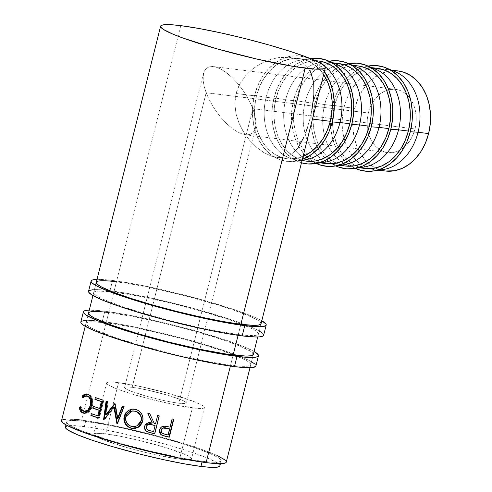 <?xml version="1.0" encoding="UTF-8"?>
<svg xmlns="http://www.w3.org/2000/svg" width="492" height="492" viewBox="0 0 492 492"><rect width="100%" height="100%" fill="white"/><g stroke="black" fill="none" stroke-linecap="round" stroke-linejoin="round"><path stroke-width="0.37" stroke-dasharray="2.46 1.84" d="M251.498 361.737L242.519 357.456L225.803 351.214L187.864 339.72L145.325 329.24L121.788 324.505L102.268 321.448L104.845 311.202L89.298 310.101A90.257 9.114 -165.9 0 1 104.845 311.202L102.268 321.448A90.257 9.114 14.1 0 0 80.823 322.045L81.494 321.264M253.318 354.504L252.187 352.493L250.446 351.214L240.729 346.423L224.998 340.544L204.617 334.08L181.327 327.598L157.151 321.639L134.156 316.731L108.732 312.531A84.95 8.579 -165.9 0 1 200.773 332.955A84.95 8.579 -165.9 0 1 253.325 354.48L250.748 364.726A84.95 8.579 14.1 0 0 198.196 343.201A84.95 8.579 14.1 0 0 106.161 322.777L108.732 312.531L106.161 322.777L131.585 326.977L162.606 333.779L194.506 342.143L222.427 350.79L242.113 358.41L247.876 361.46L250.576 363.84L250.742 364.75L250.12 365.464L246.523 366.257L239.918 366.202L230.563 365.292A84.95 8.579 14.1 0 0 250.748 364.726M233.14 355.046L230.367 366.073L233.14 355.046M104.722 322.598A84.95 8.579 14.1 0 0 85.977 323.336A84.95 8.579 14.1 0 0 138.529 344.861A84.95 8.579 14.1 0 0 230.563 365.292L205.139 361.085L174.119 354.283L142.219 345.925L114.298 337.272L94.612 329.652L88.849 326.602L86.149 324.222L85.983 323.312L86.604 322.604L90.202 321.805L104.722 322.598M255.895 366.048L255.717 365.082L254.696 363.908M255.901 366.023A90.257 9.114 14.1 0 0 200.06 343.152A90.257 9.114 14.1 0 0 102.268 321.448L92.336 320.483L85.319 320.421M104.845 311.202A90.257 9.114 -165.9 0 1 188.165 328.853A90.257 9.114 -165.9 0 1 254.075 351.491L245.09 347.211L228.38 340.968L190.441 329.474L147.895 318.994L124.365 314.259L104.845 311.202M103.732 311.971L92.779 311.559L89.181 312.358L88.554 313.066L85.977 323.336M259.222 330.999L250.237 326.719L233.528 320.476L195.588 308.982L153.043 298.503L129.513 293.767L109.993 290.71L112.563 280.465L97.016 279.37A90.257 9.114 -165.9 0 1 112.563 280.465L109.993 290.71A90.257 9.114 14.1 0 0 88.548 291.307L89.218 290.526M261.037 323.767L259.911 321.756L258.165 320.476L248.448 315.686L232.722 309.806L212.335 303.343L180.988 294.788L156.973 289.13L134.826 284.671L116.45 281.793A84.95 8.579 -165.9 0 1 208.491 302.217A84.95 8.579 -165.9 0 1 261.043 323.742L258.472 333.988A84.95 8.579 14.1 0 0 205.92 312.463A84.95 8.579 14.1 0 0 113.88 292.039L116.45 281.793L113.88 292.039L139.304 296.239L170.324 303.041L202.224 311.405L230.145 320.052L249.838 327.672L255.594 330.722L258.294 333.102L258.466 334.013L257.839 334.726L254.241 335.519L247.642 335.464L238.288 334.554A84.95 8.579 14.1 0 0 258.472 333.988M240.859 324.308L238.091 335.335L240.859 324.308M112.447 291.867A84.95 8.579 14.1 0 0 93.695 292.599A84.95 8.579 14.1 0 0 146.247 314.124A84.95 8.579 14.1 0 0 238.288 334.554L212.864 330.347L181.837 323.545L149.937 315.188L122.022 306.534L102.33 298.915L96.573 295.864L93.867 293.484L93.701 292.574L94.329 291.867L97.926 291.073L112.447 291.867M93.037 289.683L100.054 289.745L109.993 290.71A90.257 9.114 14.1 0 1 207.784 312.414A90.257 9.114 14.1 0 1 263.62 335.286L263.435 334.345L262.414 333.17M112.563 280.465A90.257 9.114 -165.9 0 1 195.89 298.115A90.257 9.114 -165.9 0 1 261.793 320.753L252.808 316.473L236.098 310.231L198.159 298.736L155.613 288.257L132.084 283.521L112.563 280.465M111.45 281.233L103.437 280.748L98.314 281.117L96.899 281.621L96.272 282.328L93.695 292.599M368.348 112.994A31.857 24.44 -82.9 0 0 387.721 152.575A31.857 24.44 -82.9 0 0 399.99 150.078A31.857 24.44 -82.9 0 0 415.002 128.935L252.814 108.664L254.813 115.005L255.84 120.792L255.852 125.804L254.856 129.857L252.882 132.785L250.01 134.482L245.557 134.808L242.039 133.965L237.249 131.77L232.156 128.381L226.966 123.929L221.867 118.584L217.064 112.551L212.735 106.063L209.057 99.366L206.16 92.724L368.348 112.994L370.304 107.151L373.077 101.838L376.571 97.262L380.642 93.597L385.138 90.983L389.879 89.519L394.695 89.261L399.393 90.227L403.797 92.373L407.733 95.62L411.054 99.839L413.631 104.87L415.359 110.515L416.183 116.567L416.06 122.785L415.002 128.935L413.046 134.783L410.273 140.091L406.779 144.673L402.708 148.338L398.212 150.952L393.471 152.415L388.655 152.668L383.957 151.702L379.553 149.556L375.617 146.315L372.296 142.096L369.72 137.065L367.991 131.413L367.167 125.362L367.29 119.144L368.348 112.994L206.16 92.724L209.057 99.366L212.735 106.063L217.064 112.551L221.867 118.584L226.966 123.929L232.156 128.381L237.249 131.77L242.039 133.965L246.344 134.882L250.01 134.482L252.882 132.785L254.856 129.857L255.852 125.804L255.84 120.792L254.813 115.005L252.814 108.664L178.824 403.231A31.857 3.216 14.1 0 0 186.388 403.022A31.857 3.216 14.1 0 0 166.683 394.953A31.857 3.216 14.1 0 0 132.17 387.29L206.16 92.724L132.17 387.29L147.36 390.039L165.3 394.553L179.931 399.301L183.153 400.654L186.327 402.69L186.154 403.299L182.329 403.575L174.42 402.585L163.627 400.482L145.694 395.974L131.056 391.22L125.675 388.729L124.667 387.831L124.833 387.229L126.186 386.927L132.17 387.29A31.857 3.216 14.1 0 0 124.599 387.499A31.857 3.216 14.1 0 0 144.304 395.574A31.857 3.216 14.1 0 0 178.824 403.231L252.814 108.664L249.911 102.022L246.234 95.325L241.904 88.837L237.101 82.804L232.009 77.459L226.812 73.007L221.726 69.618L216.929 67.422L212.624 66.506L208.959 66.906L206.087 68.603L204.112 71.531L203.503 73.363L203.128 80.596L204.155 86.383L206.16 92.724L204.155 86.383L203.128 80.596L203.116 75.584L204.112 71.531L206.087 68.603L208.959 66.906L212.624 66.506L216.929 67.422L221.726 69.618L226.812 73.007L232.009 77.459L237.101 82.804L241.904 88.837L246.234 95.325L249.911 102.022L252.814 108.664L415.002 128.935A31.857 24.44 -82.9 0 0 406.896 94.796A31.857 24.44 -82.9 0 0 395.623 89.36A31.857 24.44 -82.9 0 0 368.348 112.994M397.93 70.916A50.436 38.696 -82.9 0 0 387.585 71.42A50.436 38.696 -82.9 0 0 377.149 75.663A50.436 38.696 -82.9 0 0 366.017 85.436A50.436 38.696 -82.9 0 0 354.738 108.345L344.179 107.022A50.436 38.696 97.1 0 1 361.595 77.908A50.436 38.696 97.1 0 1 372.303 71.531A50.436 38.696 97.1 0 1 382.475 69.39A50.436 38.696 97.1 0 1 387.37 69.6A50.436 38.696 97.1 0 1 390.728 70.215A50.436 38.696 -82.9 0 0 382.481 69.39A50.436 38.696 -82.9 0 0 372.303 71.531A50.436 38.696 -82.9 0 0 361.595 77.908A50.436 38.696 -82.9 0 0 344.179 107.022L332.555 105.153A53.093 40.731 97.1 0 1 368.114 66.082M367.721 68.812A50.436 38.696 -82.9 0 0 357.303 72.89A50.436 38.696 -82.9 0 0 346.208 82.385A50.436 38.696 -82.9 0 0 334.498 105.817L324.665 104.587A50.436 38.696 97.1 0 1 342.081 75.473A50.436 38.696 97.1 0 1 352.789 69.095A50.436 38.696 97.1 0 1 362.967 66.955A50.436 38.696 97.1 0 1 367.856 67.158A50.436 38.696 97.1 0 1 371.214 67.779A50.436 38.696 -82.9 0 0 362.967 66.955A50.436 38.696 -82.9 0 0 352.789 69.095A50.436 38.696 -82.9 0 0 342.081 75.473A50.436 38.696 -82.9 0 0 324.665 104.587L313.041 102.711A53.093 40.731 97.1 0 1 348.6 63.64M377.684 68.388A50.436 38.696 -82.9 0 0 367.727 68.812M358.17 65.946A50.436 38.696 -82.9 0 0 348.213 66.371A50.436 38.696 -82.9 0 0 337.789 70.454A50.436 38.696 -82.9 0 0 326.694 79.944A50.436 38.696 -82.9 0 0 314.985 103.375L305.151 102.145A50.436 38.696 97.1 0 1 333.275 66.654A50.436 38.696 97.1 0 1 343.453 64.514A50.436 38.696 97.1 0 1 348.342 64.723A50.436 38.696 97.1 0 1 351.7 65.338A50.436 38.696 -82.9 0 0 343.453 64.514A50.436 38.696 -82.9 0 0 333.275 66.654A50.436 38.696 -82.9 0 0 305.151 102.145L293.527 100.27A53.093 40.731 97.1 0 1 329.093 61.205M338.662 63.511A50.436 38.696 -82.9 0 0 328.699 63.935A50.436 38.696 -82.9 0 0 295.471 100.934L285.643 99.71A50.436 38.696 97.1 0 1 323.939 62.078A50.436 38.696 97.1 0 1 328.828 62.281A50.436 38.696 97.1 0 1 332.186 62.896A50.436 38.696 -82.9 0 0 323.939 62.078A50.436 38.696 -82.9 0 0 285.643 99.71L274.013 97.834A53.093 40.731 97.1 0 1 310.501 58.603L301.99 61.143L294.499 65.498L287.715 71.611L281.898 79.243L277.273 88.093L274.013 97.834L285.643 99.71A50.436 38.696 -82.9 0 0 311.528 161.37A50.436 38.696 -82.9 0 0 324.468 162.274M319.148 61.069A50.436 38.696 -82.9 0 0 275.957 98.498L266.129 97.268A50.436 38.696 97.1 0 1 309.314 59.839A50.436 38.696 97.1 0 1 325.255 66.795A50.436 38.696 -82.9 0 0 317.192 61.943A50.436 38.696 -82.9 0 0 266.129 97.268L254.499 95.393A53.093 40.731 97.1 0 1 308.25 58.21A53.093 40.731 97.1 0 1 324.388 71.555L320.144 66.432L313.582 61.026L306.245 57.453L298.416 55.842L290.391 56.266L282.476 58.702L274.985 63.062L268.202 69.169L262.384 76.801L257.759 85.657L254.499 95.393L266.129 97.268A50.436 38.696 -82.9 0 0 304.954 159.838M118.56 382.641A50.436 5.092 -165.9 0 1 173.209 394.768A50.436 5.092 -165.9 0 1 204.414 407.548A50.436 5.092 -165.9 0 1 192.427 407.88L179.562 459.11A50.436 5.092 14.1 0 0 191.542 458.778A50.436 5.092 14.1 0 0 160.343 445.998A50.436 5.092 14.1 0 0 105.694 433.87L118.56 382.641L105.694 433.87L120.786 436.367L139.211 440.401L166.905 447.966L186.419 455.026L189.838 456.84L191.443 458.255L191.167 459.214L189.033 459.688L185.115 459.651L172.587 458.089L146.044 452.578L127.102 447.615L103.935 440.094L95.417 436.146L93.812 434.731L94.083 433.766L96.223 433.292L105.694 433.87A50.436 5.092 14.1 0 0 93.708 434.202A50.436 5.092 14.1 0 0 124.913 446.982A50.436 5.092 14.1 0 0 179.562 459.11L192.427 407.88A50.436 5.092 -165.9 0 1 137.778 395.752A50.436 5.092 -165.9 0 1 106.58 382.973A50.436 5.092 -165.9 0 1 118.56 382.641L113.006 382.099L109.089 382.069L106.948 382.536L106.678 383.502L108.283 384.916L116.807 388.864L131.216 393.791L149.322 398.938L177.335 405.39L197.981 408.421L201.898 408.458L204.039 407.985L204.309 407.025L202.704 405.611L194.18 401.656L171.019 394.141L142.619 386.995L118.56 382.641M219.856 465.912L219.703 465.063L217.169 462.831L208.054 458.341L193.313 452.824L174.199 446.767L152.372 440.684L122.299 433.44L101.536 429.258L84.31 426.564L85.596 421.441A79.636 8.044 -165.9 0 1 171.886 440.586A79.636 8.044 -165.9 0 1 221.154 460.77A79.636 8.044 -165.9 0 1 202.23 461.299L202.034 462.08L202.23 461.299A79.636 8.044 -165.9 0 1 115.94 442.148A79.636 8.044 -165.9 0 1 66.672 421.97A79.636 8.044 -165.9 0 1 85.596 421.441L84.31 426.564A79.636 8.044 14.1 0 0 65.387 427.093L65.977 426.404M226.302 462.062A84.95 8.579 14.1 0 0 173.75 440.537A84.95 8.579 14.1 0 0 81.709 420.113L180.792 25.646L81.709 420.113A84.95 8.579 14.1 0 0 61.525 420.672L62.158 419.94M312.088 108.837L309.923 118.75L312.088 108.837L313.521 99.064L314.001 89.895L313.324 81.401L311.282 73.806L307.703 67.324L302.482 62.207L295.71 58.763L287.74 57.195L278.927 57.533L269.911 59.68L261 63.529L252.703 68.941L245.434 75.836L239.696 84.132L236.055 93.511L234.825 103.517L235.951 113.603L239.044 123.221L243.737 132.225L249.641 140.294L256.455 147.194L263.841 152.588L271.35 156.13L278.57 157.612L285.206 157.01L291.018 154.463L296.055 150.134L291.018 154.463L285.206 157.01L278.57 157.612L271.35 156.13L263.841 152.588L256.455 147.194L249.641 140.294L246.547 136.382L242.439 130.054L239.044 123.221L235.951 113.603L234.825 103.517L235.127 98.492L236.055 93.511L256.443 96.057L259.536 86.807L263.933 78.394L269.462 71.149L275.907 65.344L283.023 61.205L290.538 58.886L298.164 58.486L305.6 60.012L312.574 63.406L318.804 68.548L323.631 74.569A50.436 38.696 -82.9 0 0 299.634 58.634A50.436 38.696 -82.9 0 0 256.443 96.057L236.055 93.511L237.593 88.689L239.696 84.132L245.434 75.836L252.703 68.941L258.86 64.735L265.397 61.408L269.911 59.68L278.927 57.533L289.567 57.373L295.71 58.763L302.482 62.207L307.703 67.324L309.689 70.411M309.923 118.75L312.457 119.07L309.923 118.75L307.211 128.264L309.923 118.75M313.324 81.401L313.816 85.534M256.443 96.057A50.436 38.696 -82.9 0 0 287.125 158.725A50.436 38.696 -82.9 0 0 303.066 156.444L296.215 158.473L288.595 158.873L281.153 157.348L274.185 153.953L267.949 148.812L262.697 142.133L258.62 134.168L255.877 125.226L254.579 115.645L254.77 105.798L256.443 96.057M298.281 147.372L297.186 148.799M305.673 132.717L307.211 128.264M296.055 150.134L300.341 144.236L304.025 136.881M219.862 465.893A79.636 8.044 14.1 0 0 170.595 445.709A79.636 8.044 14.1 0 0 84.31 426.564L72.109 425.58L67.306 425.931M226.129 461.176L225.164 460.075M217.667 455.746L203.811 450.174L191.622 446.01L154.304 435.174L114.538 425.808L81.709 420.113M76.709 419.553L65.756 419.141M85.596 421.441L102.822 424.135L123.584 428.317L153.658 435.561L175.484 441.644L194.598 447.702L209.346 453.218L218.454 457.708L220.09 458.907L221.148 460.789L220.557 461.459L217.187 462.203L210.994 462.148L202.23 461.299L185.004 458.599L149.31 450.979L112.342 441.09L82.828 431.269L71.721 426.386L67.736 423.827L66.678 421.945L68.591 420.808L70.639 420.531L76.832 420.586L85.596 421.441M84.821 411.497L82.428 409.781L81.389 406.872L80.374 407.634L81.389 406.872L80.307 406.675L81.389 406.872C81.789 409.252 82.773 410.74 84.353 411.349L85.055 411.54M87.385 395.949L83.701 397.677L82.619 397.481L83.701 397.677L83.222 396.3L83.701 397.677L85.836 396.091L87.539 395.98M83.831 413.163L86.26 413.409L88.8 412.179L91.002 409.645L92.398 406.164L92.883 402.622L92.324 398.741L90.423 395.507L88.861 394.436L87.158 394.012L88.554 394.307C90.362 394.941 91.666 396.577 92.459 399.215L91.512 399.073L92.459 399.215L92.398 406.164L91.475 406.029L92.398 406.164L89.304 411.749L84.292 413.311M92.195 413.938L91.34 413.637L92.195 413.938M98.56 415.924A83.622 8.444 -165.9 0 1 92.244 413.76A83.622 8.444 -165.9 0 0 98.56 415.924M94.046 406.583L93.191 406.281L94.046 406.583M100.411 408.569A83.622 8.444 -165.9 0 1 94.089 406.404A83.622 8.444 -165.9 0 0 100.411 408.569M96.241 397.844L95.386 397.542L96.241 397.844M103.086 400.168L103.861 400.254A83.622 8.444 -165.9 0 1 96.284 397.671A83.622 8.444 -165.9 0 0 103.861 400.254L99.359 418.182L98.578 418.102L99.359 418.182A83.622 8.444 -165.9 0 1 98.621 417.936A83.622 8.444 14.1 0 0 99.359 418.182L103.861 400.254L103.086 400.168M114.827 403.889L115.423 403.914L117.994 418.581L115.423 403.914A83.622 8.444 -165.9 0 1 115.11 403.815L114.507 403.791L115.11 403.815A83.622 8.444 -165.9 0 0 115.423 403.914L114.827 403.889M107.428 401.577L108.135 401.638L106.321 414.996L108.135 401.638A83.622 8.444 -165.9 0 1 106.813 401.214L106.081 401.146L106.813 401.214A83.622 8.444 -165.9 0 0 108.135 401.638L107.428 401.577M103.566 419.713L104.267 419.774L104.372 418.993L104.267 419.774L103.566 419.713M103.763 419.774L104.458 419.836A83.622 8.444 -165.9 0 1 104.267 419.774A83.622 8.444 14.1 0 0 104.458 419.836L103.763 419.774M114.47 407.087L104.458 419.836L114.47 407.087M116.918 423.784L117.41 423.778L117.33 423.335L117.41 423.778L116.918 423.784M117.127 423.846L117.619 423.84A83.622 8.444 -165.9 0 1 117.41 423.778A83.622 8.444 14.1 0 0 117.619 423.84L117.127 423.846M123.849 406.558L124.304 406.546L117.619 423.84L124.304 406.546A83.622 8.444 -165.9 0 1 122.809 406.109L122.33 406.121L122.809 406.109A83.622 8.444 -165.9 0 0 124.304 406.546L123.849 406.558M131.942 409.092L135.946 409.313C141.419 411.306 143.719 415.236 142.84 421.109L138.055 427.407L140.669 425.291L142.213 422.905L143.031 420.174L143.061 417.321L141.782 413.754L139.297 410.925L135.946 409.313L131.942 409.092M132.139 410.98L126.13 416.687C125.405 421.496 127.268 424.713 131.739 426.343L136.997 425.894L133.234 426.595L131.013 426.109L129.021 424.996L126.973 422.72L125.94 419.799L125.884 418.231L126.641 415.205L128.449 412.733L131.063 411.238L132.883 410.888M137.649 425.562L137.342 425.728M140.743 422.179L140.38 422.868M126.13 416.687L125.743 416.718L126.13 416.687M145.3 424.676L152.231 422.831L149.365 422.443L147.655 422.733L145.115 425.014M149.709 413.544L149.759 413.421A83.622 8.444 -165.9 0 1 147.791 412.923A83.622 8.444 -165.9 0 0 149.759 413.421L154.254 423.464L149.709 413.544M155.564 423.784L155.49 423.63A83.622 8.444 -165.9 0 1 154.199 423.317A83.622 8.444 -165.9 0 0 155.49 423.63L157.569 415.353L155.564 423.784M159.26 415.9L159.162 415.74A83.622 8.444 -165.9 0 1 157.569 415.353A83.622 8.444 -165.9 0 0 159.162 415.74L159.26 415.9M146.309 426.521L146.438 426.127L146.309 426.521C146.259 428.956 147.557 430.328 150.201 430.635A83.622 8.444 -165.9 0 0 153.529 431.447L155.029 425.469L153.529 431.447A83.622 8.444 -165.9 0 1 150.201 430.635L147.926 429.873L146.721 428.839L146.241 426.921L147.12 425.106M160.718 434.356L159.488 429.719C160.158 427.333 161.708 426.09 164.131 425.986L168.922 426.902L164.131 425.986L161.142 426.988L159.777 428.839L159.303 431.293L159.636 432.819L161.056 434.633M170.177 427.185L169.875 426.976A83.622 8.444 -165.9 0 1 168.639 426.699A83.622 8.444 -165.9 0 0 169.875 426.976L171.954 418.698L172.255 418.907L171.954 418.698L169.875 426.976L170.177 427.185M173.824 419.258L173.498 419.043A83.622 8.444 -165.9 0 1 171.954 418.698A83.622 8.444 -165.9 0 0 173.498 419.043L173.824 419.258M161.911 432.948L164.746 434.079L161.911 432.948M167.913 434.793A83.622 8.444 -165.9 0 1 164.746 434.079L164.998 434.276L164.746 434.079A83.622 8.444 -165.9 0 0 167.913 434.793L169.414 428.815L167.913 434.793L168.215 435.002L167.913 434.793M295.372 161.259A53.093 40.731 97.1 0 0 302.309 159.457L296.368 161.093L288.343 161.517L280.508 159.906L273.171 156.333L266.609 150.927L261.08 143.892L256.787 135.509L253.903 126.093L252.537 116.007L252.734 105.645L254.499 95.393A53.093 40.731 97.1 0 0 295.372 161.259L302.106 160.257M302.143 160.121A50.436 38.696 97.1 0 1 296.805 159.937A50.436 38.696 97.1 0 1 266.129 97.268L275.957 98.498A50.436 38.696 -82.9 0 0 306.633 161.167M301.467 162.803L292.685 158.775L286.123 153.363L280.594 146.333L276.301 137.951L273.417 128.535L272.051 118.449L272.248 108.08L274.013 97.834A53.093 40.731 97.1 0 0 301.467 162.803M319.037 61.057L310.052 61.328L302.537 63.64L295.421 67.779L288.976 73.585L283.447 80.836L279.05 89.243L275.957 98.498L274.284 108.234L274.093 118.08L275.391 127.662L278.134 136.61L282.205 144.574L287.463 151.253L293.693 156.388L300.667 159.789L306.51 161.148M319.726 162.606A50.436 38.696 97.1 0 1 316.319 162.378A50.436 38.696 97.1 0 1 311.528 161.376A50.436 38.696 97.1 0 1 285.643 99.71L295.471 100.934A50.436 38.696 -82.9 0 0 307.506 154.224A50.436 38.696 -82.9 0 0 316.596 160.743A50.436 38.696 -82.9 0 0 326.147 163.608M358.065 65.934L349.074 66.205L341.565 68.517L334.443 72.656L327.998 78.462L322.475 85.713L318.078 94.126L314.985 103.375L305.151 102.145A50.436 38.696 -82.9 0 0 312.894 150.417A50.436 38.696 97.1 0 1 305.151 102.145L293.527 100.27A53.093 40.731 97.1 0 0 316.307 163.485L312.199 161.21L305.637 155.804L300.108 148.775L295.815 140.386L292.931 130.97L291.559 120.891L291.762 110.522L293.527 100.27L296.787 90.534L301.411 81.678L307.229 74.052L314.013 67.939L321.504 63.579L329.412 61.143M338.551 63.499L329.566 63.763L322.051 66.082L314.929 70.221L308.484 76.026L302.961 83.271L298.564 91.684L295.471 100.934L293.798 110.675L293.601 120.522L294.905 130.103L297.642 139.045L301.719 147.01L306.977 153.689L313.207 158.83L320.181 162.225L326.024 163.59M339.24 165.041A50.436 38.696 97.1 0 1 335.833 164.814A50.436 38.696 97.1 0 1 331.042 163.811A50.436 38.696 97.1 0 1 321.7 159.236A50.436 38.696 97.1 0 1 312.894 150.417A50.436 38.696 -82.9 0 0 321.7 159.236A50.436 38.696 -82.9 0 0 331.042 163.811A50.436 38.696 -82.9 0 0 343.982 164.715M345.538 166.032L339.695 164.666L332.721 161.265L326.491 156.13L321.233 149.451L317.156 141.487L314.419 132.539L313.115 122.963L313.306 113.111L314.985 103.375A50.436 38.696 -82.9 0 0 318.601 144.734A50.436 38.696 -82.9 0 0 327.014 156.659A50.436 38.696 -82.9 0 0 336.11 163.184A50.436 38.696 -82.9 0 0 345.661 166.044M377.579 68.376L368.588 68.64L361.073 70.959L353.957 75.098L347.512 80.903L341.983 88.148L337.592 96.561L334.498 105.817L324.665 104.587A50.436 38.696 -82.9 0 0 332.407 152.858A50.436 38.696 97.1 0 1 324.665 104.587L313.041 102.711A53.093 40.731 97.1 0 0 335.821 165.927L331.713 163.651L325.151 158.239L319.615 151.21L315.329 142.828L312.445 133.412L311.073 123.326L311.276 112.963L313.041 102.711L316.294 92.97L320.925 84.12L326.743 76.488L333.527 70.381L341.017 66.02L348.926 63.585M358.754 167.483A50.436 38.696 97.1 0 1 355.347 167.255A50.436 38.696 97.1 0 1 350.556 166.253A50.436 38.696 97.1 0 1 341.214 161.671A50.436 38.696 97.1 0 1 332.407 152.858A50.436 38.696 -82.9 0 0 341.214 161.671A50.436 38.696 -82.9 0 0 350.55 166.253A50.436 38.696 -82.9 0 0 363.496 167.157M365.052 168.467L359.203 167.102L352.235 163.707L346.005 158.572L340.747 151.887L336.669 143.922L333.927 134.98L332.629 125.398L332.82 115.552L334.498 105.817A50.436 38.696 -82.9 0 0 338.109 147.169A50.436 38.696 -82.9 0 0 346.528 159.1A50.436 38.696 -82.9 0 0 355.624 165.62A50.436 38.696 -82.9 0 0 365.175 168.485M355.335 168.362A53.093 40.731 97.1 0 1 332.555 105.153L344.179 107.022A50.436 38.696 -82.9 0 0 351.921 155.294A50.436 38.696 -82.9 0 0 360.728 164.113A50.436 38.696 -82.9 0 0 370.064 168.688A50.436 38.696 -82.9 0 0 383.01 169.592M355.329 168.362L351.226 166.087L344.664 160.681L339.129 153.652L334.843 145.263L331.959 135.853L330.587 125.767L330.79 115.399L332.555 105.153L335.808 95.411L340.433 86.555L346.251 78.929L353.041 72.816L360.531 68.462L368.44 66.02M397.819 70.903L388.834 71.174L381.318 73.486L374.203 77.625L367.758 83.431L362.229 90.682L357.838 99.095L354.738 108.345L353.065 118.08L352.875 127.932L354.172 137.508L356.915 146.456L360.993 154.42L366.245 161.099L372.481 166.234L379.449 169.635L385.298 171.001M378.268 169.924A50.436 38.696 97.1 0 1 374.855 169.697A50.436 38.696 97.1 0 1 370.07 168.688A50.436 38.696 97.1 0 1 360.728 164.113A50.436 38.696 97.1 0 1 351.921 155.294A50.436 38.696 97.1 0 1 344.179 107.022L354.738 108.345A50.436 38.696 -82.9 0 0 358.059 149.088A50.436 38.696 -82.9 0 0 366.442 161.302A50.436 38.696 -82.9 0 0 375.519 167.981A50.436 38.696 -82.9 0 0 385.421 171.013M387.721 152.575L245.557 134.808M255.465 128.025L186.388 403.022M391.423 70.104L387.37 69.6M371.909 67.662L367.856 67.158M352.395 65.227L348.342 64.723M332.881 62.785L328.828 62.281M315.194 60.578L309.314 59.839M308.25 58.21L317.192 61.943M204.414 407.548L191.542 458.778M65.946 424.86L66.672 421.97M85.227 326.325L87.797 316.079M92.945 295.587L95.516 285.342M299.634 58.634L289.567 57.373M287.125 158.725L277.058 157.471M249.998 367.715L253.325 354.48M257.722 336.977L261.043 323.742M220.422 463.667L221.154 460.77M87.693 394.067L86.641 393.889M84.765 413.421L83.775 413.262M132.127 409.061L131.751 409.123M106.58 382.973L93.708 434.202M302.026 160.589L296.805 159.937M320.372 162.883L316.319 162.378M339.886 165.324L335.833 164.814M359.394 167.76L355.347 167.255M378.908 170.201L374.855 169.697M203.503 73.363L124.599 387.499M395.623 89.36L213.417 66.58"/><path stroke-width="0.74" d="M83.4 311.799L80.823 322.045A90.257 9.114 14.1 0 0 136.659 344.917A90.257 9.114 14.1 0 0 234.456 366.62L237.027 356.374A90.257 9.114 -165.9 0 1 139.236 334.671A90.257 9.114 -165.9 0 1 83.4 311.799A90.257 9.114 -165.9 0 1 89.298 310.101L85.571 310.483L84.07 311.018L83.406 311.774L83.585 312.74L86.457 315.267L96.783 320.36L113.492 326.608L143.16 335.796L177.052 344.683L210.016 351.903L237.027 356.374L234.456 366.62L244.389 367.586L251.406 367.647L253.731 367.333L255.895 366.048M257.722 336.977L253.325 354.48A84.95 8.579 -165.9 0 1 233.14 355.046A84.95 8.579 -165.9 0 1 141.099 334.615A84.95 8.579 -165.9 0 1 88.548 313.09A84.95 8.579 -165.9 0 1 108.732 312.531L103.732 311.971M106.161 322.777A84.95 8.579 14.1 0 0 104.722 322.598L106.161 322.777M254.696 363.908L251.498 361.737M85.319 320.421L81.494 321.264M80.829 322.02L81.008 322.986L83.88 325.513L94.206 330.606L110.921 336.854L140.583 346.042L165.884 352.813L191.4 358.822L214.936 363.563L234.456 366.62A90.257 9.114 14.1 0 0 255.901 366.023L258.472 355.777A90.257 9.114 -165.9 0 1 237.027 356.374L246.966 357.34L256.301 357.087L258.466 355.802L258.288 354.837L254.075 351.491A90.257 9.114 -165.9 0 1 258.472 355.777M88.554 313.066L89.685 315.077L93.935 317.807L111.038 324.978L137.256 333.49L168.608 342.051L200.312 349.351L227.544 354.277L246.154 356.091L251.283 355.716L253.318 354.504M263.62 335.286A90.257 9.114 14.1 0 1 242.175 335.882L222.655 332.826L199.125 328.084L173.608 322.076L140.3 312.98L118.64 306.116L101.93 299.868L91.604 294.776L88.732 292.248L88.554 291.282A90.257 9.114 14.1 0 0 144.384 314.179A90.257 9.114 14.1 0 0 242.175 335.882L244.745 325.636A90.257 9.114 -165.9 0 1 146.954 303.933A90.257 9.114 -165.9 0 1 91.118 281.061A90.257 9.114 -165.9 0 1 97.016 279.37L93.289 279.745L91.789 280.28L91.125 281.037L91.303 282.002L92.324 283.171L96.844 286.073L109.427 291.602L135.214 300.415L167.612 309.628L193.307 315.95L225.225 322.58L244.745 325.636L242.175 335.882L256.006 336.989L259.124 336.909L262.949 336.061L263.614 335.31L266.197 325.04A90.257 9.114 -165.9 0 1 244.745 325.636L254.684 326.602L264.019 326.35L266.184 325.064L266.006 324.099L261.793 320.753A90.257 9.114 -165.9 0 1 266.197 325.04M96.272 282.328L97.404 284.339L101.653 287.07L113.498 292.273L130.952 298.41L152.514 304.942L176.327 311.313L200.342 316.971L222.489 321.43L240.859 324.308L305.2 68.16A84.95 8.579 -165.9 0 1 213.159 47.736A84.95 8.579 -165.9 0 1 160.607 26.211A84.95 8.579 -165.9 0 1 180.792 25.646A84.95 8.579 -165.9 0 1 272.832 46.07A84.95 8.579 -165.9 0 1 325.384 67.595L261.043 323.742A84.95 8.579 -165.9 0 1 240.859 324.308A84.95 8.579 -165.9 0 1 148.824 303.878A84.95 8.579 -165.9 0 1 96.266 282.353A84.95 8.579 -165.9 0 1 116.45 281.793L111.45 281.233M113.88 292.039A84.95 8.579 14.1 0 0 112.447 291.867L113.88 292.039M262.414 333.17L259.222 330.999M93.037 289.683L89.218 290.526M325.384 67.595A84.95 8.579 -165.9 0 1 305.2 68.16L240.859 324.308L253.878 325.353L259.001 324.978L261.037 323.767M355.329 168.362L358.563 169.666L366.392 171.271L374.418 170.847L382.327 168.412L389.824 164.057L396.607 157.944L402.425 150.312L407.05 141.462L410.31 131.721A53.093 40.731 97.1 0 1 373.428 171.013L383.01 169.592A50.436 38.696 -82.9 0 0 418.046 132.268L410.31 131.721L412.068 121.469L412.271 111.106L410.906 101.02L408.022 91.604L403.729 83.222L398.194 76.192L391.638 70.78L384.295 67.207L376.466 65.596L368.114 66.082A53.093 40.731 97.1 0 1 386.306 67.97A53.093 40.731 97.1 0 1 410.31 131.721L418.046 132.268A50.436 38.696 -82.9 0 0 395.242 71.703A50.436 38.696 -82.9 0 0 390.728 70.215A50.436 38.696 97.1 0 1 418.046 132.268L428.606 133.584A50.436 38.696 -82.9 0 0 397.93 70.916L391.423 70.104M353.914 168.572A53.093 40.731 97.1 0 1 335.821 165.927L339.049 167.225L346.878 168.836L354.904 168.412L362.819 165.976L370.31 161.616L377.093 155.503L382.911 147.877L387.536 139.021L390.796 129.279A53.093 40.731 97.1 0 1 353.914 168.572L363.496 167.157A50.436 38.696 -82.9 0 0 398.532 129.826L390.796 129.279L392.561 119.033L392.757 108.664L391.392 98.585L388.508 89.169L384.215 80.78L378.68 73.751L372.124 68.345L364.787 64.766L356.952 63.16L348.6 63.64A53.093 40.731 97.1 0 1 366.792 65.528A53.093 40.731 97.1 0 1 390.796 129.279L398.532 129.826A50.436 38.696 -82.9 0 0 375.734 69.261A50.436 38.696 -82.9 0 0 371.214 67.779A50.436 38.696 97.1 0 1 398.532 129.826L408.366 131.056A50.436 38.696 -82.9 0 0 377.684 68.388L371.909 67.662M334.4 166.136A53.093 40.731 97.1 0 1 316.307 163.485L319.536 164.789L327.371 166.394L335.39 165.97L343.305 163.535L350.796 159.174L357.579 153.067L363.397 145.435L368.022 136.579L371.282 126.844A53.093 40.731 97.1 0 1 334.4 166.136L343.982 164.715A50.436 38.696 -82.9 0 0 379.018 127.391L371.282 126.844L373.047 116.592L373.243 106.229L371.878 96.143L368.994 86.727L364.701 78.345L359.172 71.309L352.61 65.903L345.273 62.33L337.438 60.719L329.093 61.205A53.093 40.731 97.1 0 1 347.278 63.093A53.093 40.731 97.1 0 1 371.282 126.844L379.018 127.391A50.436 38.696 -82.9 0 0 356.22 66.826A50.436 38.696 -82.9 0 0 351.7 65.338A50.436 38.696 97.1 0 1 379.018 127.391L388.852 128.615A50.436 38.696 -82.9 0 0 358.17 65.946L352.395 65.227M310.501 58.603A53.093 40.731 97.1 0 1 327.764 60.651A53.093 40.731 97.1 0 1 351.768 124.402L359.511 124.95A50.436 38.696 -82.9 0 0 336.706 64.384A50.436 38.696 -82.9 0 0 332.186 62.896A50.436 38.696 97.1 0 1 359.511 124.95L369.338 126.18A50.436 38.696 -82.9 0 0 338.662 63.511L332.881 62.785M302.106 160.257L304.954 159.838A50.436 38.696 -82.9 0 0 339.997 122.514L332.254 121.967L334.019 111.715L334.222 101.352L332.85 91.266L329.966 81.85L324.388 71.555A53.093 40.731 97.1 0 1 332.254 121.967L339.997 122.514A50.436 38.696 -82.9 0 0 325.255 66.795A50.436 38.696 97.1 0 1 339.997 122.514L349.824 123.738A50.436 38.696 -82.9 0 0 319.148 61.069L315.194 60.578M65.946 424.86L65.387 427.093A79.636 8.044 14.1 0 0 114.654 447.271A79.636 8.044 14.1 0 0 200.945 466.422L202.034 462.08L200.945 466.422L209.709 467.271L215.902 467.326L219.272 466.582L219.856 465.912M226.129 461.176L226.295 462.086L225.668 462.794L222.07 463.593L215.471 463.532L206.117 462.628L180.693 458.421L149.673 451.619L117.772 443.261L84.015 432.56L66.912 425.389L62.662 422.659L61.531 420.648A84.95 8.579 14.1 0 0 114.076 442.197A84.95 8.579 14.1 0 0 206.117 462.628L230.367 366.073L206.117 462.628A84.95 8.579 14.1 0 0 226.302 462.062L249.998 367.715M233.14 355.046L238.091 335.335L233.14 355.046M79.353 407.96L79.28 407.438L80.307 406.675L81.371 409.596L82.779 410.918L84.304 411.41L87.441 410.402L89.243 408.354L90.682 403.938L90.159 399.418L88.849 397.198L87.072 395.98L84.784 395.906L82.619 397.481L82.127 396.097L84.729 394.055L86.838 393.926L88.763 394.799L90.842 397.29L91.844 400.734L91.672 405.156L90.067 409.51L86.58 412.825L83.997 413.292L82.139 412.677L80.46 411.054L79.353 407.96M103.086 400.168L98.578 418.102A84.95 8.579 -165.9 0 1 90.879 415.476L91.34 413.637A84.95 8.579 14.1 0 0 97.767 415.838L99.15 410.322A84.95 8.579 -165.9 0 1 92.73 408.12L93.191 406.281A84.95 8.579 14.1 0 0 99.612 408.483L101.346 401.583A84.95 8.579 -165.9 0 1 94.925 399.381L95.386 397.542A84.95 8.579 14.1 0 0 103.086 400.168A84.95 8.579 14.1 0 1 95.386 397.542L94.925 399.381A84.95 8.579 14.1 0 0 101.346 401.583L99.612 408.483L100.411 408.569L102.145 401.675L101.346 401.583L102.145 401.675A83.622 8.444 -165.9 0 1 95.823 399.51L94.925 399.381L95.823 399.51L96.241 397.844L95.823 399.51A83.622 8.444 14.1 0 0 102.145 401.675L100.411 408.569L99.612 408.483A84.95 8.579 14.1 0 1 93.191 406.281L92.73 408.12A84.95 8.579 14.1 0 0 99.15 410.322L97.767 415.838L98.56 415.924L99.95 410.408L99.15 410.322L99.95 410.408A83.622 8.444 -165.9 0 1 93.628 408.243L92.73 408.12L93.628 408.243L94.046 406.583L93.628 408.243A83.622 8.444 14.1 0 0 99.95 410.408L98.56 415.924L97.767 415.838A84.95 8.579 14.1 0 1 91.34 413.637L90.879 415.476L91.783 415.599L92.195 413.938L91.783 415.599L90.879 415.476A84.95 8.579 14.1 0 0 98.578 418.102L103.086 400.168M105.632 414.941L114.507 403.791A84.95 8.579 14.1 0 0 114.827 403.889L117.49 418.581L122.33 406.121A84.95 8.579 14.1 0 0 123.849 406.558L117.127 423.846A84.95 8.579 -165.9 0 1 116.918 423.784L113.873 407.056L103.763 419.774A84.95 8.579 -165.9 0 1 103.566 419.713L106.081 401.146A84.95 8.579 14.1 0 0 107.428 401.577L105.632 414.941L106.321 414.996L115.11 403.815L106.321 414.996L105.632 414.941L107.428 401.577A84.95 8.579 14.1 0 1 106.081 401.146L103.566 419.713L104.267 419.774L103.566 419.713A84.95 8.579 14.1 0 0 103.763 419.774L113.873 407.056L114.47 407.087L113.873 407.056L116.918 423.784L117.41 423.778L114.47 407.087L117.41 423.778L116.918 423.784A84.95 8.579 14.1 0 0 117.127 423.846L123.849 406.558A84.95 8.579 14.1 0 1 122.33 406.121L117.49 418.581L114.827 403.889A84.95 8.579 14.1 0 1 114.507 403.791L105.632 414.941M132.004 428.471L127.662 426.638L125.165 423.76L123.941 420.119L123.892 418.188L124.476 415.365L125.767 412.831L128.504 410.334L131.967 409.092L133.83 409.049L136.573 409.664L139.082 411.004L141.616 413.846L142.926 417.425L143.012 419.332L142.083 423.009L139.869 426.078L138.363 427.228L134.82 428.501L132.004 428.471M159.26 415.9L154.752 433.827A84.95 8.579 -165.9 0 1 151.155 432.954L146.431 431.281L144.605 428.649L144.642 426.232L145.687 424.159L148.756 422.61L152.256 422.979L147.711 413.04A84.95 8.579 14.1 0 0 149.709 413.544L154.254 423.464A84.95 8.579 14.1 0 0 155.564 423.784L157.643 415.512A84.95 8.579 14.1 0 0 159.26 415.9A84.95 8.579 14.1 0 1 157.643 415.512L155.564 423.784A84.95 8.579 14.1 0 1 154.254 423.464L149.709 413.544A84.95 8.579 14.1 0 1 147.711 413.04L152.256 422.979L145.257 424.744L144.642 426.232C144.15 428.655 144.974 430.482 147.133 431.699L151.155 432.954L147.151 431.57C145.029 430.352 144.218 428.532 144.722 426.115L145.3 424.676L144.556 427.726L145.853 430.623L147.151 431.57L151.155 432.954A84.95 8.579 14.1 0 0 154.752 433.827L159.26 415.9M160.478 434.116L162.04 435.199L165.613 436.219A83.622 8.444 14.1 0 0 168.996 436.97A83.622 8.444 -165.9 0 1 165.613 436.219L165.884 436.422A84.95 8.579 14.1 0 0 169.322 437.185L168.996 436.97L173.467 419.178L168.996 436.97L169.322 437.185L173.824 419.258L169.322 437.185A84.95 8.579 -165.9 0 1 165.884 436.422L162.372 435.438L160.669 434.301L159.568 432.253L159.759 429.485L161.308 427.167L162.747 426.416L164.943 426.201L168.922 426.902A84.95 8.579 14.1 0 0 170.177 427.185L172.255 418.907A84.95 8.579 14.1 0 0 173.824 419.258A84.95 8.579 14.1 0 1 172.255 418.907L170.177 427.185A84.95 8.579 14.1 0 1 168.922 426.902L164.346 426.177C161.868 426.281 160.306 427.523 159.642 429.897L160.804 434.436L161.917 435.229L165.884 436.422L161.917 435.229L160.718 434.356M330.31 121.303A50.436 38.696 -82.9 0 0 323.631 74.569L328.139 83.191L330.876 92.133L332.18 101.715L331.989 111.561L330.31 121.303L312.457 119.07L330.31 121.303A50.436 38.696 -82.9 0 1 303.066 156.444L310.852 152.016L317.297 146.21L322.82 138.965L327.217 130.552L330.31 121.303M313.816 85.534L313.89 94.409L312.088 108.837M309.689 70.411L311.282 73.806L313.324 81.401M297.186 148.799L296.055 150.134M304.025 136.881L298.281 147.372M307.211 128.264L305.673 132.717M218.799 464.03L218.35 463.661M67.779 425.838L65.977 426.404M65.393 427.068L66.451 428.95L68.087 430.149L77.195 434.645L91.942 440.156L111.051 446.213L140.441 454.239L162.957 459.54L183.719 463.722L200.945 466.422A79.636 8.044 14.1 0 0 219.862 465.893L220.422 463.667M225.164 460.075L217.667 455.746M81.709 420.113L76.709 419.553M65.756 419.141L62.158 419.94M180.792 25.646L199.162 28.524L221.314 32.982L245.323 38.64L269.142 45.012L290.704 51.543L308.158 57.675L316.75 61.279L322.506 64.329L325.212 66.709L325.378 67.619L323.342 68.837L314.554 69.071L293.46 66.432L256.781 59.046L216.855 48.794L183.098 38.093L173.202 34.268L163.485 29.477L160.786 27.097L160.613 26.187L162.649 24.969L171.437 24.735L180.792 25.646M83.326 411.177C81.727 410.556 80.719 409.055 80.307 406.675L79.28 407.438C79.679 410.396 80.854 412.247 82.804 412.991L83.769 413.262L88.363 411.601L91.475 406.029L91.512 399.073C90.688 396.423 89.36 394.775 87.527 394.135L86.641 393.889L82.127 396.097L82.619 397.481L86.364 395.777L87.072 395.98C90.079 397.419 91.18 400.593 90.393 405.506L87.81 410.1L84.04 411.373L83.326 411.177M84.052 411.38L85.055 411.54L88.769 410.254L91.334 405.648L90.393 405.506L91.334 405.648C92.133 400.74 91.057 397.573 88.093 396.152L86.34 395.771M87.176 394.012L84.452 395.014L83.222 396.3L83.369 396.743L83.222 396.3L82.127 396.097L83.222 396.3L87.158 394.012M84.292 413.311L83.831 413.163C81.906 412.425 80.756 410.58 80.374 407.634L79.28 407.438L80.485 407.548L81.524 411.238L82.564 412.425L84.403 413.348M87.539 395.98L89.839 397.358L91.131 399.572L91.69 402.493L91.506 404.867L90.19 408.495L88.406 410.549L86.334 411.521L84.353 411.349M98.621 417.936A83.622 8.444 -165.9 0 1 91.783 415.599A83.622 8.444 14.1 0 0 98.621 417.936M117.994 418.581L117.49 418.581L117.994 418.581L122.809 406.109L117.994 418.581M104.372 418.993L106.789 401.374L104.372 418.993M138.055 427.407L131.081 428.268L138.037 427.419L142.717 421.213C143.584 415.34 141.241 411.398 135.675 409.381L131.758 409.123L124.205 416.281L131.942 409.092M124.205 416.281C123.215 422.247 125.509 426.244 131.081 428.268L131.352 428.2C125.86 426.195 123.621 422.216 124.617 416.25L124.205 416.281M132.293 409.036L128.867 410.297L126.161 412.813L125.232 414.455L124.421 417.198L124.341 420.088L125.54 423.717L127.988 426.582L131.352 428.2L135.036 428.421L138.529 427.136M132.539 410.925L135.546 411.171L138.277 412.468L140.331 414.738L141.425 417.622L141.407 419.94L140.743 422.179L139.377 424.196L137.649 425.562M137.342 425.728L141.253 420.703C141.93 415.943 140.029 412.77 135.546 411.171L135.275 411.238C139.826 412.849 141.77 416.035 141.106 420.801L136.942 425.924L131.469 426.41C126.93 424.762 125.017 421.533 125.743 416.718L131.782 411.041L135.546 411.171L131.776 411.041M152.231 422.831L147.791 412.923L152.231 422.831M159.125 415.869L154.654 433.667A83.622 8.444 -165.9 0 1 151.112 432.806A83.622 8.444 14.1 0 0 154.654 433.667L159.125 415.869M147.114 425.113L149.371 424.27L155.029 425.469L151.788 424.651C149.267 423.68 147.44 424.301 146.309 426.521L146.628 425.74M146.259 426.65C147.409 424.43 149.26 423.815 151.813 424.793L148.529 424.479L147.077 425.236L146.259 426.65L146.327 428.243L147.225 429.571L150.226 430.777C147.545 430.469 146.222 429.092 146.259 426.65L146.419 426.17M151.813 424.793L155.103 425.623L153.602 431.601L155.103 425.623L151.813 424.793M150.226 430.777A84.95 8.579 14.1 0 0 153.602 431.601A84.95 8.579 14.1 0 1 150.226 430.777M161.911 432.948L160.976 430.869L161.856 428.667L164.039 427.769L169.414 428.815L166.388 428.095C163.934 427.197 162.163 427.862 161.068 430.082L161.247 430.266C162.366 428.046 164.162 427.388 166.647 428.292L169.715 429.024L169.414 428.815L169.715 429.024L168.215 435.002L169.715 429.024L163.449 428.058L162.04 428.852L161.068 430.082L161.893 432.935L161.247 430.266L161.284 431.828L162.114 433.132L164.998 434.276A84.95 8.579 14.1 0 0 168.215 435.002A84.95 8.579 14.1 0 1 164.998 434.276L162.083 433.108M140.884 421.552L141.266 417.72L140.146 414.83L136.721 411.761L133.756 410.961L130.731 411.287L128.08 412.77L126.253 415.242L125.583 417.487L125.558 419.836L126.616 422.769L128.707 425.051L130.731 426.17L134.531 426.619L137.465 425.654L139.79 423.618L140.884 421.552M332.254 121.967L329 131.702L324.369 140.558L318.552 148.19L311.768 154.297L302.309 159.457A53.093 40.731 97.1 0 0 332.254 121.967M302.026 160.589L306.633 161.167A50.436 38.696 -82.9 0 0 349.824 123.738L339.997 122.514A50.436 38.696 97.1 0 1 302.143 160.121M309.898 58.708L317.924 58.284L325.759 59.889L333.096 63.468L339.658 68.874L345.187 75.903L349.48 84.286L352.364 93.701L353.736 103.787L353.533 114.156L351.768 124.402L348.508 134.144L343.883 143L338.066 150.626L331.282 156.739L323.791 161.093L315.882 163.535L307.857 163.953L301.467 162.803A53.093 40.731 97.1 0 0 314.886 163.695L324.468 162.274A50.436 38.696 -82.9 0 0 359.511 124.95L351.768 124.402A53.093 40.731 97.1 0 1 314.886 163.695M306.51 161.148L315.729 160.915L323.244 158.596L330.366 154.457L336.811 148.652L342.334 141.401L346.731 132.994L349.824 123.738L351.497 114.003L351.694 104.156L350.39 94.575L347.653 85.633L343.576 77.662L338.318 70.983L332.088 65.848L325.114 62.453L319.037 61.057M320.372 162.883L326.147 163.608A50.436 38.696 -82.9 0 0 369.338 126.18L359.511 124.95A50.436 38.696 97.1 0 1 319.726 162.606M326.024 163.59L335.243 163.35L342.758 161.038L349.873 156.893L356.319 151.093L361.848 143.842L366.245 135.429L369.338 126.18L371.011 116.444L371.202 106.592L369.904 97.016L367.161 88.068L363.09 80.104L357.832 73.425L351.602 68.29L344.628 64.889L338.551 63.499M339.886 165.324L345.661 166.044A50.436 38.696 -82.9 0 0 388.852 128.615L379.018 127.391A50.436 38.696 97.1 0 1 339.24 165.041M345.538 166.032L354.757 165.792L362.272 163.473L369.387 159.334L375.833 153.529L381.362 146.284L385.759 137.871L388.852 128.615L390.525 118.88L390.716 109.033L389.418 99.452L386.675 90.51L382.598 82.545L377.346 75.866L371.109 70.725L364.142 67.33L358.065 65.934M359.394 167.76L365.175 168.485A50.436 38.696 -82.9 0 0 408.366 131.056L398.532 129.826A50.436 38.696 97.1 0 1 358.754 167.483M373.428 171.013A53.093 40.731 97.1 0 1 355.335 168.362M365.052 168.467L374.271 168.227L381.786 165.915L388.901 161.776L395.347 155.97L400.875 148.719L405.267 140.306L408.366 131.056L410.039 121.321L410.23 111.469L408.932 101.893L406.189 92.945L402.112 84.981L396.859 78.302L390.623 73.167L383.655 69.766L377.579 68.376M385.298 171.001L394.516 170.761L402.032 168.442L409.147 164.303L415.592 158.498L421.121 151.253L425.512 142.84L428.606 133.584L430.285 123.849L430.475 114.003L429.178 104.421L426.435 95.479L422.357 87.515L417.105 80.836L410.869 75.694L403.901 72.299L397.819 70.903M378.908 170.201L385.421 171.013A50.436 38.696 -82.9 0 0 428.606 133.584L418.046 132.268A50.436 38.696 97.1 0 1 378.268 169.924M88.548 291.307L91.118 281.061M386.306 67.97L395.242 71.703M366.792 65.528L375.734 69.261M347.278 63.093L356.22 66.826M327.764 60.651L336.706 64.384M61.525 420.672L85.227 326.325M87.797 316.079L92.945 295.587M95.516 285.342L160.607 26.211"/></g></svg>
